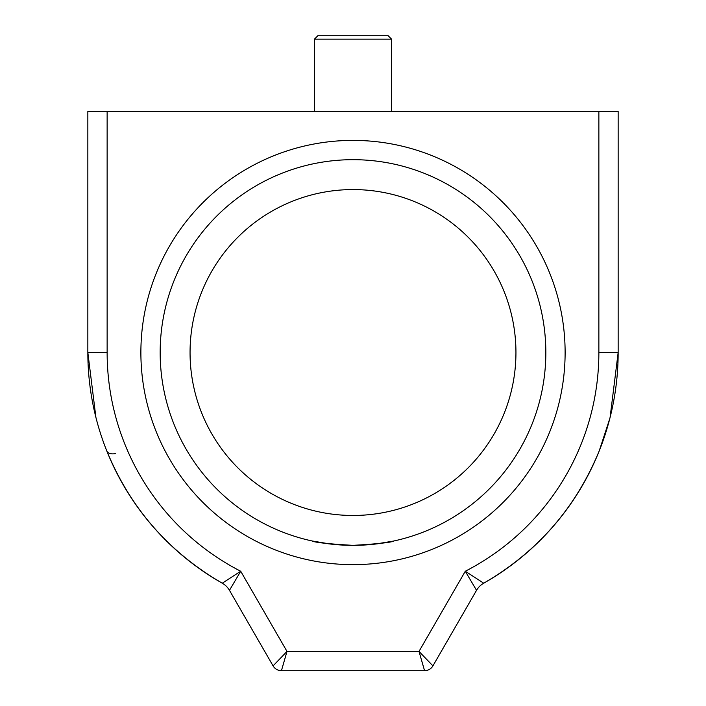 <?xml version="1.0" encoding="UTF-8"?>
<svg xmlns="http://www.w3.org/2000/svg" width="706" height="706" viewBox="0 0 706 706"><rect width="100%" height="100%" fill="white"/><g stroke="black" fill="none" stroke-linecap="round" stroke-linejoin="round"><path stroke-width="1.06" d="M312.026 540.955C314.435 542.429 328.096 543.902 353 545.359A192.835 192.835 0 0 0 545.835 352.515A192.835 192.835 0 0 0 353 159.68A192.835 192.835 0 0 0 160.165 352.515A192.835 192.835 0 0 0 353 545.359C328.096 543.902 314.435 542.429 312.026 540.955L330.196 543.999M353 189.57A162.945 162.945 0 0 0 190.055 352.515A162.945 162.945 0 0 0 353 515.468A162.945 162.945 0 0 0 515.945 352.515A162.945 162.945 0 0 0 353 189.57M337.353 544.723L344.846 545.182M393.974 540.955C391.548 542.437 377.886 543.902 353 545.359C377.878 543.902 391.539 542.437 393.974 540.955M115.722 453.517A9.646 5.93 158.2 0 1 106.774 450.896C130.301 508.064 168.805 552.171 222.275 583.209L240.711 571.251L286.998 651.417L419.002 651.417L465.289 571.251A245.864 245.864 0 0 0 598.865 352.515L598.865 111.469L107.135 111.469L107.135 352.515A245.864 245.864 0 0 0 240.711 571.251L229.468 590.34L273.081 665.882L286.998 651.417L281.429 670.7L424.571 670.7L419.002 651.417L432.919 665.882L476.532 590.34L465.289 571.251L483.725 583.209C537.195 552.171 575.699 508.064 599.226 450.896L609.799 418.561M107.135 352.515L87.844 352.515A265.156 265.156 0 0 0 222.275 583.209A19.283 19.283 0 0 1 229.468 590.34A19.283 19.283 0 0 0 222.275 583.209A265.156 265.156 0 0 1 87.844 352.515L95.91 417.414M610.09 417.414L618.156 352.515A265.156 265.156 0 0 1 483.725 583.209A19.283 19.283 0 0 0 476.532 590.34A19.283 19.283 0 0 1 483.725 583.209A265.156 265.156 0 0 0 618.156 352.515L618.156 111.469L598.865 111.469M87.844 352.515L87.844 111.469L107.135 111.469M424.571 670.7A9.646 9.646 0 0 0 432.919 665.882A9.646 9.646 0 0 1 424.571 670.7M273.081 665.882A9.646 9.646 0 0 0 281.429 670.7A9.646 9.646 0 0 1 273.081 665.882M361.137 545.182L368.673 544.714M375.742 544.008L393.18 541.123M318.291 35.3L314.435 39.157L318.291 35.3L387.709 35.3L391.565 39.157L314.435 39.157L314.435 111.469M387.709 35.3L391.565 39.157L391.565 111.469M353 140.397A212.118 212.118 0 0 1 565.118 352.515A212.118 212.118 0 0 1 353 564.641A212.118 212.118 0 0 1 140.882 352.515A212.118 212.118 0 0 1 353 140.397M353 159.68A192.835 192.835 0 0 0 160.165 352.515A192.835 192.835 0 0 0 353 545.359M598.865 352.515L618.156 352.515"/></g></svg>

